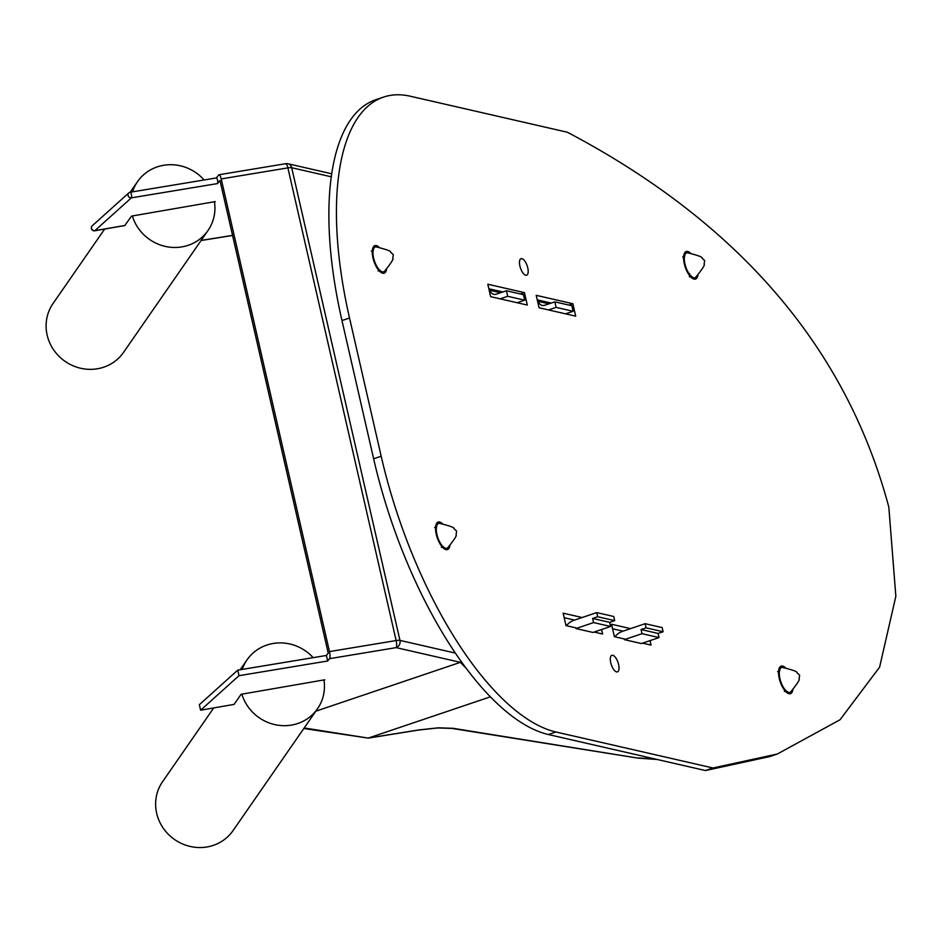 <?xml version="1.0" encoding="UTF-8"?>
<svg xmlns="http://www.w3.org/2000/svg" width="943" height="943" viewBox="0 0 943 943"><rect width="100%" height="100%" fill="white"/><g stroke="black" fill="none" stroke-linecap="round" stroke-linejoin="round"><path stroke-width="1.41" d="M455.269 653.075L399.95 640.391A5.811 5.163 102.9 0 1 396.178 647.629L329.508 658.674L327.657 660.996L239.015 675.683L200.623 710.209L234.1 704.386L241.09 694.296L324.734 679.797L324.074 680.763M214.544 202.568L215.216 201.602L131.572 216.1L124.806 225.483M125.101 225.424L94.842 230.693L131.36 197.853L217.515 183.579L219.978 180.467L328.235 653.145L326.384 655.468L327.657 660.996M304.188 727.961L368.23 738.098L490.325 696.853M315.822 711.187L460.384 662.34L396.178 647.629A5.811 1.509 -99.4 0 0 396.143 640.545L329.472 651.589L221.216 178.922A5.811 1.509 -99.4 0 0 219.035 174.738A5.811 1.509 -99.4 0 0 218.717 174.938L216.324 177.956M329.508 658.674A5.811 1.509 -99.4 0 0 329.472 651.589M217.515 183.579A2.912 0.754 -99.4 0 0 217.574 180.361A2.912 0.754 -99.4 0 0 216.407 177.944A2.912 0.754 -99.4 0 0 216.253 178.05M326.384 655.468L237.742 670.155L199.35 704.68L200.623 710.209M237.742 670.155L239.015 675.683M368.23 738.098L303.823 728.503M204.112 179.983A42.883 40.655 34.7 0 0 137.513 181.657A42.883 40.655 34.7 0 0 132.48 191.853M132.362 215.971A42.883 40.655 34.7 0 0 166.663 246.689A42.883 40.655 34.7 0 0 208.002 230.516A42.883 40.655 34.7 0 0 214.426 201.743M104.649 229.066L53.032 303.528A42.883 40.655 34.7 0 0 47.15 335.095A42.883 40.655 34.7 0 0 80.768 368.277A42.883 40.655 34.7 0 0 123.521 352.399L208.002 230.516M241.879 694.166A42.883 40.655 34.7 0 0 276.181 724.896A42.883 40.655 34.7 0 0 317.532 708.723A42.883 40.655 34.7 0 0 323.944 679.938M313.17 657.66A42.883 40.655 34.7 0 0 247.031 659.852A42.883 40.655 34.7 0 0 242.21 669.412M213.707 707.934L162.55 781.723A42.883 40.655 34.7 0 0 157.398 816.037A42.883 40.655 34.7 0 0 191.7 846.767A42.883 40.655 34.7 0 0 233.051 830.594L317.532 708.723M461.398 661.88L460.384 662.34L465.96 668.104M285.387 163.893A5.811 1.509 80.6 0 1 285.705 163.693A5.811 1.509 80.6 0 1 287.886 167.878L221.216 178.922M452.086 728.444L637.786 758.089L452.994 728.302L438.306 727.807L418.704 729.953L368.536 737.992M451.968 728.42L452.994 728.302M437.411 727.913L438.306 727.807M383.542 97.094L375.986 99.64A261.683 106.087 71.3 0 0 341.979 320.561L373.628 458.769A261.683 106.087 71.3 0 0 548.39 734.538L705.423 770.537L769.736 756.581L777.291 754.035L840.083 719.733L879.607 667.149L895.85 596.271L888.825 507.098C846.201 347.767 739.053 222.807 567.368 132.232L410.335 96.233A261.683 106.087 71.3 0 0 383.542 97.094A261.683 106.087 71.3 0 0 349.535 318.015L381.184 456.223A261.683 106.087 71.3 0 0 555.946 731.992L712.979 767.979L777.291 754.035M612.585 628.781L623.005 631.173M564.173 617.689L574.582 620.07M566.932 313.382L567.12 314.196M537.251 299.85L551.278 303.057M518.697 303.092L518.509 302.279M502.855 291.965L488.828 288.747M519.899 266.056A8.723 3.536 71.3 0 0 526.618 275.215A8.723 3.536 71.3 0 0 527.184 265.82A8.723 3.536 71.3 0 0 521.043 258.688A8.723 3.536 71.3 0 0 519.899 266.056M536.213 295.324L572.861 303.729L575.713 316.164L539.066 307.76L536.213 295.324M601.599 629.523L602.624 634.002L594.125 632.046M577.116 628.156L565.977 625.598L563.136 613.162L582.137 617.524M650.022 640.627L651.047 645.095L642.548 643.15M625.527 639.248L614.4 636.702L611.559 624.254L630.561 628.616M610.746 662.705A8.723 3.536 71.3 0 0 617.465 671.876A8.723 3.536 71.3 0 0 618.03 662.469A8.723 3.536 71.3 0 0 611.889 655.338A8.723 3.536 71.3 0 0 610.746 662.705M785.425 667.75A14.534 5.894 71.3 0 0 781.158 666.135A14.534 5.894 71.3 0 0 779.26 678.418A14.534 5.894 71.3 0 0 790.458 693.683A14.534 5.894 71.3 0 0 792.874 689.816M379.121 247.243A14.534 5.894 71.3 0 0 374.854 245.64A14.534 5.894 71.3 0 0 372.968 257.911A14.534 5.894 71.3 0 0 384.155 273.175A14.534 5.894 71.3 0 0 386.571 269.309M690.465 253.125A14.534 5.894 71.3 0 0 686.198 251.522A14.534 5.894 71.3 0 0 684.3 263.792A14.534 5.894 71.3 0 0 695.498 279.057A14.534 5.894 71.3 0 0 697.914 275.191M442.432 523.66A14.534 5.894 71.3 0 0 438.165 522.045A14.534 5.894 71.3 0 0 436.267 534.327A14.534 5.894 71.3 0 0 447.465 549.592A14.534 5.894 71.3 0 0 449.882 545.726M527.29 305.06L524.438 292.625L487.802 284.232L490.643 296.668L527.29 305.06M712.979 767.979L705.423 770.537M572.861 303.729L568.865 305.072M524.438 292.625L520.453 293.98M684.3 258.394A13.084 5.304 71.3 0 0 683.581 257.533M684.312 259.03A13.084 5.304 71.3 0 0 688.673 273.105A13.084 5.304 71.3 0 0 695.804 277.23C702.488 268.885 705.246 264.594 704.067 264.358L704.692 260.61L701.922 258.017C702.712 257.121 697.926 255.376 687.541 252.783A13.084 5.304 71.3 0 0 684.312 259.03M441.737 546.398A13.084 5.304 71.3 0 0 441.796 545.278M436.279 528.929A13.084 5.304 71.3 0 0 435.548 528.068M439.509 523.318A13.084 5.304 71.3 0 0 436.291 530.025A13.084 5.304 71.3 0 0 440.405 543.251A13.084 5.304 71.3 0 0 447.772 547.765C454.455 539.42 457.214 535.129 456.035 534.893L456.66 531.145L453.889 528.54C454.679 527.644 449.894 525.911 439.509 523.318M784.729 690.488A13.084 5.304 71.3 0 0 784.788 689.368M783.397 687.341A13.084 5.304 71.3 0 0 790.764 691.856C797.448 683.51 800.206 679.208 799.027 678.984L799.652 675.235L796.882 672.63C797.672 671.734 792.886 669.99 782.501 667.408A13.084 5.304 71.3 0 0 779.283 674.104A13.084 5.304 71.3 0 0 783.397 687.341M378.438 269.981A13.084 5.304 71.3 0 0 378.497 268.861M372.968 252.512A13.084 5.304 71.3 0 0 372.237 251.651M376.21 246.901A13.084 5.304 71.3 0 0 372.98 253.608A13.084 5.304 71.3 0 0 377.106 266.834A13.084 5.304 71.3 0 0 384.461 271.348C391.145 263.003 393.903 258.712 392.724 258.476L393.361 254.728L390.579 252.135C391.38 251.239 386.583 249.494 376.21 246.901M614.683 620.635L613.728 616.486L596.719 612.596L597.673 616.734L614.683 620.635L609.649 622.345L610.592 626.482L592.97 632.447L575.961 628.545L593.583 622.58L610.592 626.482M597.673 616.734L592.628 618.443L609.649 622.345M592.628 618.443L593.583 622.58M566.437 625.704A17.445 15.477 102.9 0 1 574.051 620.246L596.719 612.596M646.085 627.838L645.142 623.688L662.151 627.59L663.106 631.739L658.061 633.437L659.016 637.586L641.393 643.539L624.372 639.637L642.006 633.684L641.051 629.535L646.085 627.838L663.106 631.739M641.051 629.535L658.061 633.437M642.006 633.684L659.016 637.586M614.86 636.808A17.445 15.477 102.9 0 1 622.474 631.35L645.142 623.688M489.735 288.959L490.054 290.338A5.811 5.163 -77.1 0 0 493.79 294.299A5.811 5.163 -77.1 0 0 496.348 294.169L506.426 290.762L507.688 296.291L500.132 298.837M573.12 311.284L556.111 307.383L554.838 301.854L571.859 305.756L573.12 311.284L565.564 313.842M506.426 290.762L523.436 294.664L524.697 300.192L507.688 296.291M556.111 307.383L548.555 309.941M517.153 302.738L524.697 300.192M548.967 303.846L538.465 301.43L538.147 300.051M538.465 301.43A5.811 5.163 -77.1 0 0 542.201 305.402A5.811 5.163 -77.1 0 0 544.771 305.261L554.838 301.854M655.963 759.198L638.67 757.96M232.556 235.385L201.142 240.418M331.759 173.795L287.957 163.752A5.811 5.163 -77.1 0 1 291.693 167.724A5.811 1.285 -12.9 0 0 287.886 167.878L396.143 640.545A5.811 1.285 167.1 0 1 399.95 640.391L291.693 167.724L331.335 176.812M219.035 174.738L285.705 163.693A5.811 5.811 0 0 1 287.957 163.752A5.811 5.163 -77.1 0 0 285.988 163.74M216.407 177.944L130.252 192.219A2.912 0.754 -99.4 0 1 131.336 194.317A2.912 0.754 -99.4 0 1 131.36 197.853A2.912 2.64 -132 0 1 128.778 192.926L92.261 225.766A2.912 2.64 -132 0 0 94.842 230.693A2.912 0.66 80.1 0 1 94.713 230.787A2.912 0.66 80.1 0 1 94.512 230.717M128.778 192.926A2.912 2.64 -132 0 1 130.087 192.325A2.912 0.754 -99.4 0 1 130.252 192.219A2.912 2.912 0 0 0 128.778 192.926M381.184 456.223L373.628 458.769M349.535 318.015L341.979 320.561M555.946 731.992L548.39 734.538M500.556 292.743L490.054 290.338M130.181 192.231L137.513 181.657M240.17 669.754L247.031 659.852M201.083 240.512L232.579 235.455M92.261 225.766A2.912 2.912 0 0 0 94.713 230.787L124.971 225.53M657.212 759.48L637.786 758.089M452.204 728.444L437.788 727.961M437.87 727.949L418.456 730.071L368.076 738.145M684.3 258.465L683.581 257.675M682.673 256.979L684.748 256.284M691.455 276.158L689.392 276.853L689.793 273.8M443.422 546.681L441.359 547.388M441.654 546.28L441.748 545.219M436.267 528.999L435.548 528.21M434.64 527.514L436.715 526.819M779.272 673.09L778.541 672.3M777.633 671.605L779.708 670.897M786.427 690.771L784.352 691.478M784.647 690.37L784.741 689.298M380.123 270.276L378.049 270.971M378.343 269.875L378.438 268.802M372.968 252.583L372.237 251.793M371.342 251.097L373.404 250.402"/></g></svg>
